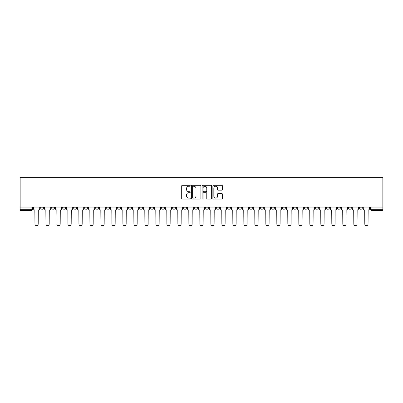<?xml version="1.0" encoding="UTF-8"?>
<svg xmlns="http://www.w3.org/2000/svg" width="403" height="403" viewBox="0 0 403 403"><rect width="100%" height="100%" fill="white"/><g stroke="black" fill="none" stroke-linecap="round" stroke-linejoin="round"><path stroke-width="0.6" d="M190.221 185.763A0.484 0.484 0 0 0 189.737 185.279L182.388 185.279A0.69 0.69 0 0 0 181.698 185.969L181.698 198.422A0.69 0.69 0 0 0 182.388 199.112L189.737 199.112A0.484 0.484 0 0 0 190.221 198.629A0.484 0.484 0 0 0 189.737 198.145L188.785 198.145A2.211 2.211 0 0 1 186.574 195.934L186.574 194.896A2.211 2.211 0 0 1 188.785 192.679L189.737 192.679A0.484 0.484 0 0 0 190.221 192.196A0.484 0.484 0 0 0 189.737 191.712L188.785 191.712A2.211 2.211 0 0 1 186.574 189.501L186.574 188.463A2.211 2.211 0 0 1 188.785 186.246L189.737 186.246A0.484 0.484 0 0 0 190.221 185.763M337.528 207.066L337.528 207.842L340.349 207.842A1.411 1.411 0 0 1 338.938 209.253A1.411 1.411 0 0 1 337.528 207.842L337.528 207.066M326.536 207.066L326.536 207.842L329.352 207.842A1.411 1.411 0 0 1 327.946 209.253A1.411 1.411 0 0 1 326.536 207.842L326.536 207.066M260.565 207.066L260.565 207.842L263.381 207.842A1.411 1.411 0 0 1 261.975 209.253A1.411 1.411 0 0 1 260.565 207.842L260.565 207.066M249.568 207.066L249.568 207.842L252.389 207.842A1.411 1.411 0 0 1 250.978 209.253A1.411 1.411 0 0 1 249.568 207.842L249.568 207.066M238.576 207.066L238.576 207.842L241.392 207.842A1.411 1.411 0 0 1 239.981 209.253A1.411 1.411 0 0 1 238.576 207.842L238.576 207.066M216.582 207.066L216.582 207.842L219.403 207.842A1.411 1.411 0 0 1 217.993 209.253A1.411 1.411 0 0 1 216.582 207.842L216.582 207.066M194.594 207.842L194.594 207.066L194.594 207.842A1.411 1.411 0 0 0 196.004 209.253A1.411 1.411 0 0 1 194.594 207.842L197.41 207.842A1.411 1.411 0 0 1 196.004 209.253A1.411 1.411 0 0 0 197.41 207.842L197.41 207.066L197.41 207.842M183.597 207.842L183.597 207.066L183.597 207.842A1.411 1.411 0 0 0 185.007 209.253A1.411 1.411 0 0 1 183.597 207.842L186.418 207.842A1.411 1.411 0 0 1 185.007 209.253M172.605 207.842L172.605 207.066L172.605 207.842A1.411 1.411 0 0 0 174.01 209.253A1.411 1.411 0 0 1 172.605 207.842L175.421 207.842A1.411 1.411 0 0 1 174.01 209.253A1.411 1.411 0 0 0 175.421 207.842L175.421 207.066L175.421 207.842M161.608 207.066L161.608 207.842L164.424 207.842A1.411 1.411 0 0 1 163.019 209.253A1.411 1.411 0 0 1 161.608 207.842L161.608 207.066M150.611 207.066L150.611 207.842L153.432 207.842A1.411 1.411 0 0 1 152.022 209.253A1.411 1.411 0 0 1 150.611 207.842L150.611 207.066M139.619 207.066L139.619 207.842L142.435 207.842A1.411 1.411 0 0 1 141.025 209.253A1.411 1.411 0 0 1 139.619 207.842L139.619 207.066M128.622 207.842L128.622 207.066L128.622 207.842A1.411 1.411 0 0 0 130.033 209.253A1.411 1.411 0 0 1 128.622 207.842L131.438 207.842A1.411 1.411 0 0 1 130.033 209.253M106.634 207.842L106.634 207.066L106.634 207.842A1.411 1.411 0 0 0 108.039 209.253A1.411 1.411 0 0 1 106.634 207.842L109.45 207.842A1.411 1.411 0 0 1 108.039 209.253A1.411 1.411 0 0 0 109.45 207.842L109.45 207.066L109.45 207.842M95.637 207.842L95.637 207.066L95.637 207.842A1.411 1.411 0 0 0 97.047 209.253A1.411 1.411 0 0 1 95.637 207.842L98.458 207.842A1.411 1.411 0 0 1 97.047 209.253A1.411 1.411 0 0 0 98.458 207.842L98.458 207.066L98.458 207.842M84.64 207.842L84.64 207.066L84.64 207.842A1.411 1.411 0 0 0 86.051 209.253A1.411 1.411 0 0 1 84.64 207.842L87.461 207.842A1.411 1.411 0 0 1 86.051 209.253A1.411 1.411 0 0 0 87.461 207.842L87.461 207.066L87.461 207.842M73.648 207.842L73.648 207.066L73.648 207.842A1.411 1.411 0 0 0 75.054 209.253A1.411 1.411 0 0 1 73.648 207.842L76.464 207.842A1.411 1.411 0 0 1 75.054 209.253M62.651 207.842L62.651 207.066L62.651 207.842A1.411 1.411 0 0 0 64.062 209.253A1.411 1.411 0 0 1 62.651 207.842L65.472 207.842A1.411 1.411 0 0 1 64.062 209.253A1.411 1.411 0 0 0 65.472 207.842L65.472 207.066L65.472 207.842M51.655 207.842L51.655 207.066L51.655 207.842A1.411 1.411 0 0 0 53.065 209.253A1.411 1.411 0 0 1 51.655 207.842L54.476 207.842A1.411 1.411 0 0 1 53.065 209.253A1.411 1.411 0 0 0 54.476 207.842L54.476 207.066L54.476 207.842M221.721 190.156A0.69 0.69 0 0 0 222.411 189.465L222.411 185.969A0.69 0.69 0 0 0 221.721 185.279L213.555 185.279A0.69 0.69 0 0 0 212.865 185.969L212.865 198.422A0.69 0.69 0 0 0 213.555 199.112L221.721 199.112A0.69 0.69 0 0 0 222.411 198.422L222.411 194.201A0.69 0.69 0 0 0 221.721 193.511L218.225 193.511A0.69 0.69 0 0 0 217.534 194.201L217.534 196.296A1.849 1.849 0 0 1 215.681 198.145A1.849 1.849 0 0 1 213.832 196.296L213.832 188.095A1.849 1.849 0 0 1 215.681 186.246A1.849 1.849 0 0 1 217.534 188.095L217.534 189.465A0.69 0.69 0 0 0 218.225 190.156L221.721 190.156M382.85 207.066L20.15 207.066L20.15 177.325L382.85 177.325L382.85 210.663L371.924 210.663A1.411 1.411 0 0 1 370.513 209.253L382.85 209.253M200.896 185.969A0.69 0.69 0 0 0 200.2 185.279L192.04 185.279A0.69 0.69 0 0 0 191.349 185.969L191.349 198.422A0.69 0.69 0 0 0 192.04 199.112L200.2 199.112A0.69 0.69 0 0 0 200.896 198.422L200.896 185.969M202.8 185.279L210.96 185.279A0.69 0.69 0 0 1 211.651 185.969L211.651 198.422A0.69 0.69 0 0 1 210.96 199.112L207.469 199.112A0.69 0.69 0 0 1 206.774 198.422L206.774 193.375A0.69 0.69 0 0 0 206.084 192.679L203.767 192.679A0.69 0.69 0 0 0 203.072 193.375L203.072 198.629A0.484 0.484 0 0 1 202.588 199.112A0.484 0.484 0 0 1 202.105 198.629L202.105 185.969A0.69 0.69 0 0 1 202.8 185.279M370.513 207.066L370.513 209.253M32.487 207.066L32.487 209.253L32.487 207.066M31.076 207.066L31.076 210.663L20.15 210.663L20.15 209.253L32.487 209.253A1.411 1.411 0 0 1 31.076 210.663A1.411 1.411 0 0 0 32.487 209.253M20.15 207.066L20.15 209.253M362.337 207.066L362.337 207.842A1.411 1.411 0 0 1 360.932 209.253A1.411 1.411 0 0 1 359.521 207.842L362.337 207.842M359.521 207.066L359.521 207.842M351.345 207.066L351.345 207.842A1.411 1.411 0 0 1 349.935 209.253A1.411 1.411 0 0 1 348.524 207.842L351.345 207.842M348.524 207.066L348.524 207.842M340.349 207.066L340.349 207.842M329.352 207.066L329.352 207.842L329.352 207.066M318.36 207.066L318.36 207.842A1.411 1.411 0 0 1 316.949 209.253A1.411 1.411 0 0 1 315.539 207.842L318.36 207.842M315.539 207.066L315.539 207.842M307.363 207.066L307.363 207.842A1.411 1.411 0 0 1 305.953 209.253A1.411 1.411 0 0 1 304.542 207.842L307.363 207.842M304.542 207.066L304.542 207.842M296.366 207.066L296.366 207.842A1.411 1.411 0 0 1 294.961 209.253A1.411 1.411 0 0 1 293.55 207.842L296.366 207.842M293.55 207.066L293.55 207.842M285.374 207.066L285.374 207.842A1.411 1.411 0 0 1 283.964 209.253A1.411 1.411 0 0 1 282.553 207.842L285.374 207.842M282.553 207.066L282.553 207.842M274.378 207.066L274.378 207.842A1.411 1.411 0 0 1 272.967 209.253A1.411 1.411 0 0 1 271.562 207.842L274.378 207.842M271.562 207.066L271.562 207.842M263.381 207.066L263.381 207.842A1.411 1.411 0 0 1 261.975 209.253M252.389 207.066L252.389 207.842M241.392 207.842L241.392 207.066L241.392 207.842A1.411 1.411 0 0 1 239.981 209.253M230.395 207.066L230.395 207.842A1.411 1.411 0 0 1 228.99 209.253A1.411 1.411 0 0 1 227.579 207.842A1.411 1.411 0 0 0 228.99 209.253A1.411 1.411 0 0 0 230.395 207.842L227.579 207.842L227.579 207.066M219.403 207.842L219.403 207.066L219.403 207.842A1.411 1.411 0 0 1 217.993 209.253M208.406 207.066L208.406 207.842A1.411 1.411 0 0 1 206.996 209.253A1.411 1.411 0 0 1 205.59 207.842A1.411 1.411 0 0 0 206.996 209.253M205.59 207.066L205.59 207.842L208.406 207.842M186.418 207.066L186.418 207.842L186.418 207.066M164.424 207.842L164.424 207.066L164.424 207.842A1.411 1.411 0 0 1 163.019 209.253M153.432 207.842L153.432 207.066L153.432 207.842A1.411 1.411 0 0 1 152.022 209.253M142.435 207.842L142.435 207.066L142.435 207.842A1.411 1.411 0 0 1 141.025 209.253M131.438 207.066L131.438 207.842L131.438 207.066M120.447 207.842L120.447 207.066L120.447 207.842A1.411 1.411 0 0 1 119.036 209.253A1.411 1.411 0 0 1 117.626 207.842L120.447 207.842A1.411 1.411 0 0 1 119.036 209.253M117.626 207.066L117.626 207.842M76.464 207.066L76.464 207.842L76.464 207.066M43.479 207.066L43.479 207.842A1.411 1.411 0 0 1 42.068 209.253A1.411 1.411 0 0 1 40.663 207.842A1.411 1.411 0 0 0 42.068 209.253A1.411 1.411 0 0 0 43.479 207.842L43.479 207.066M40.663 207.066L40.663 207.842L43.479 207.842M192.8 186.246A0.484 0.484 0 0 0 192.317 186.73L192.317 197.661A0.484 0.484 0 0 0 192.8 198.145L193.803 198.145A2.211 2.211 0 0 0 196.019 195.934L196.019 188.463A2.211 2.211 0 0 0 193.803 186.246L192.8 186.246M206.774 188.13A1.849 1.849 0 0 0 204.926 186.282A1.849 1.849 0 0 0 203.072 188.13L203.072 191.022A0.69 0.69 0 0 0 203.767 191.712L206.084 191.712A0.69 0.69 0 0 0 206.774 191.022L206.774 188.13M33.434 208.547L33.434 207.066L33.434 208.547A1.411 1.411 0 0 0 34.844 209.958L34.95 224.053A1.622 1.622 0 0 0 36.572 225.675A1.622 1.622 0 0 0 38.194 224.053L38.3 209.958A1.411 1.411 0 0 0 39.711 208.547L39.711 207.066L39.711 208.547M34.844 209.958L34.95 224.053M38.194 224.053L38.3 209.958M44.431 208.547L44.431 207.066L44.431 208.547A1.411 1.411 0 0 0 45.841 209.958L45.947 224.053A1.622 1.622 0 0 0 47.569 225.675A1.622 1.622 0 0 0 49.186 224.053L49.292 209.958A1.411 1.411 0 0 0 50.702 208.547L50.702 207.066L50.702 208.547M55.428 208.547L55.428 207.066L55.428 208.547A1.411 1.411 0 0 0 56.838 209.958L56.944 224.053A1.622 1.622 0 0 0 58.561 225.675A1.622 1.622 0 0 0 60.183 224.053L60.289 209.958A1.411 1.411 0 0 0 61.699 208.547L61.699 207.066L61.699 208.547M45.841 209.958L45.947 224.053M49.186 224.053L49.292 209.958M56.838 209.958L56.944 224.053M60.183 224.053L60.289 209.958M66.419 208.547L66.419 207.066L66.419 208.547A1.411 1.411 0 0 0 67.83 209.958L67.936 224.053A1.622 1.622 0 0 0 69.558 225.675A1.622 1.622 0 0 0 71.18 224.053L71.286 209.958A1.411 1.411 0 0 0 72.696 208.547L72.696 207.066L72.696 208.547M77.416 208.547L77.416 207.066L77.416 208.547A1.411 1.411 0 0 0 78.827 209.958L78.933 224.053A1.622 1.622 0 0 0 80.555 225.675A1.622 1.622 0 0 0 82.172 224.053L82.277 209.958A1.411 1.411 0 0 0 83.688 208.547L83.688 207.066L83.688 208.547M88.413 208.547L88.413 207.066L88.413 208.547A1.411 1.411 0 0 0 89.824 209.958L89.929 224.053A1.622 1.622 0 0 0 91.546 225.675A1.622 1.622 0 0 0 93.169 224.053L93.274 209.958A1.411 1.411 0 0 0 94.685 208.547L94.685 207.066L94.685 208.547M67.83 209.958L67.936 224.053M71.18 224.053L71.286 209.958M78.827 209.958L78.933 224.053M82.172 224.053L82.277 209.958M89.824 209.958L89.929 224.053M93.169 224.053L93.274 209.958M99.405 208.547L99.405 207.066L99.405 208.547A1.411 1.411 0 0 0 100.815 209.958L100.921 224.053A1.622 1.622 0 0 0 102.543 225.675A1.622 1.622 0 0 0 104.165 224.053L104.271 209.958A1.411 1.411 0 0 0 105.682 208.547L105.682 207.066L105.682 208.547M100.815 209.958L100.921 224.053M104.165 224.053L104.271 209.958M110.402 208.547L110.402 207.066L110.402 208.547A1.411 1.411 0 0 0 111.812 209.958L111.918 224.053A1.622 1.622 0 0 0 113.54 225.675A1.622 1.622 0 0 0 115.157 224.053L115.263 209.958A1.411 1.411 0 0 0 116.674 208.547L116.674 207.066L116.674 208.547M111.812 209.958L111.918 224.053M115.157 224.053L115.263 209.958M121.399 208.547L121.399 207.066L121.399 208.547A1.411 1.411 0 0 0 122.809 209.958L122.915 224.053A1.622 1.622 0 0 0 124.532 225.675A1.622 1.622 0 0 0 126.154 224.053L126.26 209.958A1.411 1.411 0 0 0 127.67 208.547L127.67 207.066L127.67 208.547M122.809 209.958L122.915 224.053M126.154 224.053L126.26 209.958M132.391 208.547L132.391 207.066L132.391 208.547A1.411 1.411 0 0 0 133.801 209.958L133.907 224.053A1.622 1.622 0 0 0 135.529 225.675A1.622 1.622 0 0 0 137.151 224.053L137.257 209.958A1.411 1.411 0 0 0 138.667 208.547L138.667 207.066L138.667 208.547M133.801 209.958L133.907 224.053M137.151 224.053L137.257 209.958M143.387 208.547L143.387 207.066L143.387 208.547A1.411 1.411 0 0 0 144.798 209.958L144.904 224.053A1.622 1.622 0 0 0 146.526 225.675A1.622 1.622 0 0 0 148.143 224.053L148.249 209.958A1.411 1.411 0 0 0 149.659 208.547L149.659 207.066L149.659 208.547M154.384 208.547L154.384 207.066L154.384 208.547A1.411 1.411 0 0 0 155.795 209.958L155.901 224.053A1.622 1.622 0 0 0 157.518 225.675A1.622 1.622 0 0 0 159.14 224.053L159.245 209.958A1.411 1.411 0 0 0 160.656 208.547L160.656 207.066L160.656 208.547M165.376 208.547L165.376 207.066L165.376 208.547A1.411 1.411 0 0 0 166.787 209.958L166.892 224.053A1.622 1.622 0 0 0 168.514 225.675A1.622 1.622 0 0 0 170.137 224.053L170.242 209.958A1.411 1.411 0 0 0 171.653 208.547L171.653 207.066L171.653 208.547M176.373 208.547L176.373 207.066L176.373 208.547A1.411 1.411 0 0 0 177.783 209.958L177.889 224.053A1.622 1.622 0 0 0 179.511 225.675A1.622 1.622 0 0 0 181.128 224.053L181.234 209.958A1.411 1.411 0 0 0 182.645 208.547L182.645 207.066L182.645 208.547M187.37 208.547L187.37 207.066L187.37 208.547A1.411 1.411 0 0 0 188.78 209.958L188.886 224.053A1.622 1.622 0 0 0 190.503 225.675A1.622 1.622 0 0 0 192.125 224.053L192.231 209.958A1.411 1.411 0 0 0 193.642 208.547L193.642 207.066L193.642 208.547M198.362 208.547L198.362 207.066L198.362 208.547A1.411 1.411 0 0 0 199.772 209.958L199.878 224.053A1.622 1.622 0 0 0 201.5 225.675A1.622 1.622 0 0 0 203.122 224.053L203.228 209.958A1.411 1.411 0 0 0 204.638 208.547L204.638 207.066L204.638 208.547M144.798 209.958L144.904 224.053M148.143 224.053L148.249 209.958M155.795 209.958L155.901 224.053M159.14 224.053L159.245 209.958M166.787 209.958L166.892 224.053M170.137 224.053L170.242 209.958M177.783 209.958L177.889 224.053M181.128 224.053L181.234 209.958M188.78 209.958L188.886 224.053M192.125 224.053L192.231 209.958M199.772 209.958L199.878 224.053M203.122 224.053L203.228 209.958M209.359 208.547L209.359 207.066L209.359 208.547A1.411 1.411 0 0 0 210.769 209.958L210.875 224.053A1.622 1.622 0 0 0 212.497 225.675A1.622 1.622 0 0 0 214.114 224.053L214.22 209.958A1.411 1.411 0 0 0 215.63 208.547L215.63 207.066L215.63 208.547M210.769 209.958L210.875 224.053M214.114 224.053L214.22 209.958M220.355 208.547L220.355 207.066L220.355 208.547A1.411 1.411 0 0 0 221.766 209.958L221.872 224.053A1.622 1.622 0 0 0 223.489 225.675A1.622 1.622 0 0 0 225.111 224.053L225.217 209.958A1.411 1.411 0 0 0 226.627 208.547L226.627 207.066L226.627 208.547M221.766 209.958L221.872 224.053M225.111 224.053L225.217 209.958M231.347 208.547L231.347 207.066L231.347 208.547A1.411 1.411 0 0 0 232.758 209.958L232.863 224.053A1.622 1.622 0 0 0 234.486 225.675A1.622 1.622 0 0 0 236.108 224.053L236.213 209.958A1.411 1.411 0 0 0 237.624 208.547L237.624 207.066L237.624 208.547M232.758 209.958L232.863 224.053M236.108 224.053L236.213 209.958M242.344 208.547L242.344 207.066L242.344 208.547A1.411 1.411 0 0 0 243.755 209.958L243.86 224.053A1.622 1.622 0 0 0 245.482 225.675A1.622 1.622 0 0 0 247.099 224.053L247.205 209.958A1.411 1.411 0 0 0 248.616 208.547L248.616 207.066L248.616 208.547M243.755 209.958L243.86 224.053M247.099 224.053L247.205 209.958M253.341 208.547L253.341 207.066L253.341 208.547A1.411 1.411 0 0 0 254.751 209.958L254.857 224.053A1.622 1.622 0 0 0 256.474 225.675A1.622 1.622 0 0 0 258.096 224.053L258.202 209.958A1.411 1.411 0 0 0 259.613 208.547L259.613 207.066L259.613 208.547M254.751 209.958L254.857 224.053M258.096 224.053L258.202 209.958M264.333 208.547L264.333 207.066L264.333 208.547A1.411 1.411 0 0 0 265.743 209.958L265.849 224.053A1.622 1.622 0 0 0 267.471 225.675A1.622 1.622 0 0 0 269.093 224.053L269.199 209.958A1.411 1.411 0 0 0 270.609 208.547L270.609 207.066L270.609 208.547M265.743 209.958L265.849 224.053M269.093 224.053L269.199 209.958M275.33 208.547L275.33 207.066L275.33 208.547A1.411 1.411 0 0 0 276.74 209.958L276.846 224.053A1.622 1.622 0 0 0 278.468 225.675A1.622 1.622 0 0 0 280.085 224.053L280.191 209.958A1.411 1.411 0 0 0 281.601 208.547L281.601 207.066L281.601 208.547M276.74 209.958L276.846 224.053M280.085 224.053L280.191 209.958M286.326 208.547L286.326 207.066L286.326 208.547A1.411 1.411 0 0 0 287.737 209.958L287.843 224.053A1.622 1.622 0 0 0 289.46 225.675A1.622 1.622 0 0 0 291.082 224.053L291.188 209.958A1.411 1.411 0 0 0 292.598 208.547L292.598 207.066L292.598 208.547M287.737 209.958L287.843 224.053M291.082 224.053L291.188 209.958M297.318 208.547L297.318 207.066L297.318 208.547A1.411 1.411 0 0 0 298.729 209.958L298.835 224.053A1.622 1.622 0 0 0 300.457 225.675A1.622 1.622 0 0 0 302.079 224.053L302.185 209.958A1.411 1.411 0 0 0 303.595 208.547L303.595 207.066L303.595 208.547M298.729 209.958L298.835 224.053M302.079 224.053L302.185 209.958M308.315 208.547L308.315 207.066L308.315 208.547A1.411 1.411 0 0 0 309.726 209.958L309.831 224.053A1.622 1.622 0 0 0 311.454 225.675A1.622 1.622 0 0 0 313.071 224.053L313.176 209.958A1.411 1.411 0 0 0 314.587 208.547L314.587 207.066L314.587 208.547M309.726 209.958L309.831 224.053M313.071 224.053L313.176 209.958M319.312 208.547L319.312 207.066L319.312 208.547A1.411 1.411 0 0 0 320.723 209.958L320.828 224.053A1.622 1.622 0 0 0 322.445 225.675A1.622 1.622 0 0 0 324.067 224.053L324.173 209.958A1.411 1.411 0 0 0 325.584 208.547L325.584 207.066L325.584 208.547M320.723 209.958L320.828 224.053M324.067 224.053L324.173 209.958M330.304 208.547L330.304 207.066L330.304 208.547A1.411 1.411 0 0 0 331.714 209.958L331.82 224.053A1.622 1.622 0 0 0 333.442 225.675A1.622 1.622 0 0 0 335.064 224.053L335.17 209.958A1.411 1.411 0 0 0 336.581 208.547L336.581 207.066L336.581 208.547M331.714 209.958L331.82 224.053M335.064 224.053L335.17 209.958M341.301 208.547L341.301 207.066L341.301 208.547A1.411 1.411 0 0 0 342.711 209.958L342.817 224.053A1.622 1.622 0 0 0 344.439 225.675A1.622 1.622 0 0 0 346.056 224.053L346.162 209.958A1.411 1.411 0 0 0 347.572 208.547L347.572 207.066L347.572 208.547M342.711 209.958L342.817 224.053M346.056 224.053L346.162 209.958M352.298 208.547L352.298 207.066L352.298 208.547A1.411 1.411 0 0 0 353.708 209.958L353.814 224.053A1.622 1.622 0 0 0 355.431 225.675A1.622 1.622 0 0 0 357.053 224.053L357.159 209.958A1.411 1.411 0 0 0 358.569 208.547L358.569 207.066L358.569 208.547M353.708 209.958L353.814 224.053M357.053 224.053L357.159 209.958M363.289 208.547L363.289 207.066L363.289 208.547A1.411 1.411 0 0 0 364.7 209.958L364.806 224.053A1.622 1.622 0 0 0 366.428 225.675A1.622 1.622 0 0 0 368.05 224.053L368.156 209.958A1.411 1.411 0 0 0 369.566 208.547L369.566 207.066L369.566 208.547M364.7 209.958L364.806 224.053M368.05 224.053L368.156 209.958M371.924 207.066L371.924 210.663"/></g></svg>
